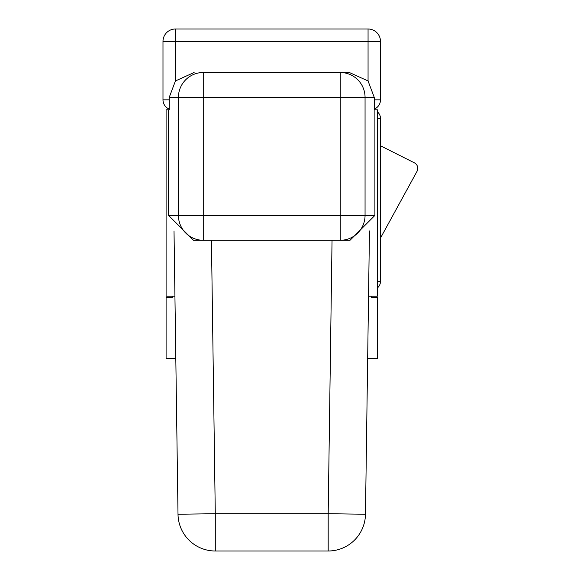 <?xml version="1.0" encoding="UTF-8"?>
<svg xmlns="http://www.w3.org/2000/svg" width="580" height="580" viewBox="0 0 580 580"><rect width="100%" height="100%" fill="white"/><g stroke="black" fill="none" stroke-linecap="round" stroke-linejoin="round"><path stroke-width="0.87" d="M349.356 72.5L340.235 72.5L349.356 72.5L368.061 80.961L374.245 97.36L365.059 97.36L365.059 215.426L374.897 215.426L374.897 109.787L374.245 109.787L374.245 97.36M374.897 215.426L350.008 240.287L193.474 240.287L168.584 215.426L178.422 215.426L178.422 97.36A24.86 24.824 90 0 1 203.246 72.5L340.235 72.5A24.86 24.824 -90 0 1 365.059 97.36L203.246 97.36L203.246 215.426L340.235 215.426L340.235 72.5M168.584 215.426L168.584 109.787L169.229 109.787L169.229 97.36L175.421 80.961L194.126 72.5M367.669 358.36L377.384 358.36L377.384 297.46L371.171 297.46L371.171 296.213L368.539 296.213M174.935 296.213L172.311 296.213L172.311 297.46L166.097 297.46L166.097 358.36L175.812 358.36M369.46 230.934L365.473 514.242A37.287 37.287 0 0 1 328.186 551L215.289 551A37.287 37.287 0 0 1 178.009 514.242L174.014 230.934M169.229 99.84L162.987 99.84A9.94 9.94 0 0 0 169.229 109.069A9.94 9.94 0 0 1 162.987 99.862L162.987 99.84A9.94 9.94 0 0 0 162.987 99.847L162.987 41.426A12.427 12.427 0 0 1 175.421 29L368.061 29A12.427 12.427 0 0 1 380.487 41.426L380.487 99.862A9.94 9.94 0 0 1 374.245 109.091A9.94 9.94 0 0 0 380.487 99.84L374.245 99.84M168.584 109.787L166.097 109.787L166.097 296.213L172.311 296.213M371.171 296.213L377.384 296.213L377.384 109.787L374.897 109.787M377.384 118.487L380.487 118.487A8.7 8.7 0 0 0 377.384 111.824A8.7 8.7 0 0 1 380.487 118.487L380.487 281.3A8.7 8.7 0 0 1 377.384 287.963M380.487 238.068L417.013 171.354A6.213 6.213 0 0 0 414.352 162.821L380.487 145.768M368.061 80.961L368.061 41.426L175.421 41.426L175.421 80.961M211.439 240.287L215.289 513.713L328.186 513.713L332.043 240.287M162.987 41.426A12.427 12.427 0 0 1 175.421 29L175.421 41.426L162.987 41.426M368.061 41.426L368.061 29A12.427 12.427 0 0 1 380.487 41.426L368.061 41.426M215.289 551L215.289 513.713L178.009 514.242M365.473 514.242L328.186 513.713L328.186 551M380.487 99.84A9.94 9.94 0 0 1 374.245 109.069A9.94 9.94 0 0 0 380.487 99.862M162.987 99.862A9.94 9.94 0 0 0 169.229 109.091A9.94 9.94 0 0 1 162.987 99.84M203.246 72.5L203.246 97.36L169.229 97.36M340.235 240.287A24.86 24.824 -90 0 0 365.059 215.426L340.235 215.426L340.235 240.287M203.246 240.287L203.246 215.426L178.422 215.426A24.86 24.824 90 0 0 203.246 240.287M380.487 281.3L377.384 281.3"/></g></svg>
